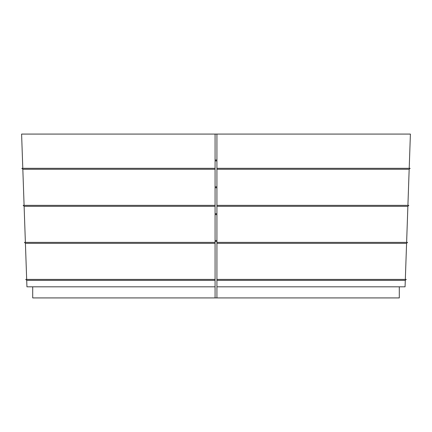 <?xml version="1.0" encoding="UTF-8"?>
<svg xmlns="http://www.w3.org/2000/svg" width="432" height="432" viewBox="0 0 432 432"><rect width="100%" height="100%" fill="white"/><g stroke="black" fill="none" stroke-linecap="round" stroke-linejoin="round"><path stroke-width="0.65" d="M405.324 279.412L406.582 243.34L216.923 243.34L216.923 297.923L399.292 297.923L399.292 286.816M406.62 242.384L407.878 206.312L216.923 206.312L216.923 243.34M407.911 205.357L409.169 169.285L216.923 169.285L216.923 206.312M409.207 168.323L410.4 134.077L216.923 134.077L216.923 169.285M409.169 169.285L410.13 168.323L216.923 168.323M407.878 206.312L408.834 205.357L216.923 205.357M406.582 243.34L407.543 242.384L216.923 242.384M216.923 286.816L405.065 286.816L405.292 280.368L216.923 280.368M405.292 280.368L406.253 279.412L216.923 279.412M26.676 279.412L25.418 243.34L215.077 243.34L215.077 279.412L25.747 279.412L26.708 280.368L215.077 280.368L215.077 279.412M25.38 242.384L24.122 206.312L23.166 205.357L215.077 205.357L215.077 169.285L22.831 169.285L21.87 168.323L215.077 168.323L215.077 134.077L21.6 134.077L22.793 168.323M24.122 206.312L215.077 206.312L215.077 242.384L24.457 242.384L25.418 243.34M24.089 205.357L22.831 169.285M215.077 134.077L216.923 134.077M215.077 169.285L215.077 168.323M215.077 206.312L215.077 205.357M215.077 243.34L215.077 242.384M216.923 297.923L32.708 297.923L32.708 286.816M215.077 297.923L215.077 286.816L26.935 286.816L26.708 280.368M215.077 280.368L215.077 286.816M216.923 159.997L215.077 159.997M215.077 160.92L216.923 160.92M216.923 186.84L215.077 186.84M215.077 187.763L216.923 187.763M216.923 213.683L215.077 213.683M215.077 214.612L216.923 214.612M216.923 240.532L215.077 240.532M215.077 241.456L216.923 241.456"/></g></svg>
